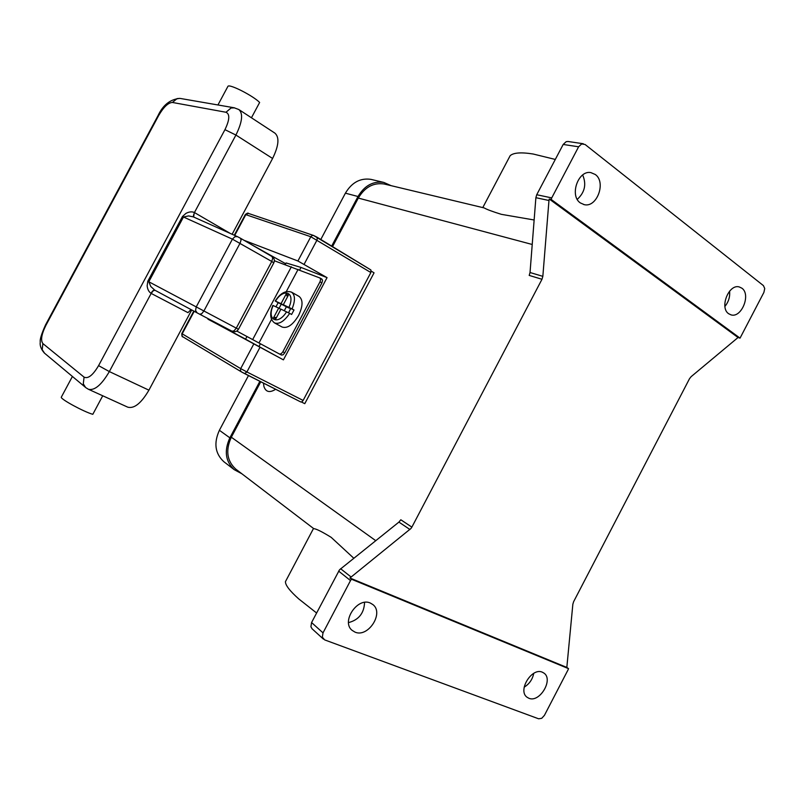 <?xml version="1.0" encoding="UTF-8"?>
<svg xmlns="http://www.w3.org/2000/svg" width="805" height="805" viewBox="0 0 805 805"><rect width="100%" height="100%" fill="white"/><g stroke="black" fill="none" stroke-linecap="round" stroke-linejoin="round"><path stroke-width="1.21" d="M338.643 571.117L350.517 580.566L323.016 632.861L322.332 637.158L324.667 639.894L538.615 718.795L541.715 718.312L544.422 715.363L567.998 669.931L568.521 668.633L351.433 579.198L349.923 578L411.013 528.422L411.868 527.134L400.82 519.768L398.908 522.103L339.509 569.809L311.575 622.537L310.911 626.773L312.139 628.846M286.721 579.238L285.433 581.673C285.373 585.185 289.81 590.93 298.736 598.91L316.596 612.997M260.77 381.761L231.327 437.216C225.42 450.237 226.889 460.863 235.734 469.094L313.789 528.674C316.184 528.794 321.98 531.682 331.177 537.348L353.757 558.207M524.176 687.158C529.328 684.009 532.518 679.4 533.755 673.342M551.133 199.409L551.737 197.899L536.724 194.73L535.878 197.688L548.97 200.495L549.231 199.006L551.133 199.409L740.037 338.12L738.044 337.516L691.113 376.68L689.493 378.732L573.623 601.687L572.848 604.253L566.831 667.436L349.923 578M528.855 698.257L527.013 697.211C517.404 690.569 531.864 667.114 542.389 672.215L543.949 673.101C553.739 679.521 539.622 703.117 528.855 698.257M348.545 622.607C358.768 619.91 364.112 613.179 364.564 602.402M350.517 580.566L351.433 579.198M355.035 632.136L351.996 630.275C341.008 621.49 357.581 596.938 370.31 603.036L372.906 604.595C384.247 613.038 368.127 637.963 355.035 632.136M549.231 199.006L738.044 337.516M548.97 200.495L542.842 276.346L530.032 272.523L529.197 275.411L541.986 279.275L542.842 276.346M541.986 279.275L411.868 527.134M566.831 667.436L568.521 668.633M551.737 197.899L578.614 146.792L581.663 143.944L585.094 144.498L763.432 285.624L764.74 288.542L763.885 292.426L740.067 338.08M728.646 313.719C719.278 307.691 728.777 283.702 739.262 286.942L741.898 288.2C751.196 294.529 741.445 318.337 731 314.856L728.646 313.719M580.365 202.941C569.266 195.726 578.141 169.946 590.85 172.602L595.298 174.504C606.366 182.121 597.028 207.77 584.329 204.681L580.365 202.941M568.078 141.499L566.197 141.66L563.188 144.457L578.614 146.792M724.913 306.413C728.585 301.905 730.145 296.824 729.582 291.158M577.265 199.358C584.822 192.375 586.624 184.254 582.669 174.987M482.779 207.589L510.159 155.687C513.53 152.658 521.207 152.105 533.172 154.017L555.299 159.44M534.138 219.986L501.384 214.341C492.499 211.584 486.784 209.461 484.228 207.952M530.032 272.523L535.878 197.688M275.662 389.278C269.685 393.011 265.781 392.085 263.929 386.491L263.547 383.733M385.072 184.214L384.136 183.993C373.46 182.433 364.846 187.132 358.305 198.07L332.535 246.612M371.306 271.174L374.053 272.835L304.773 403.677L301.503 402.027M536.724 194.73L563.188 144.457M235.734 469.094L236.257 469.496M248.483 375.553L219.393 430.293C213.597 443.072 215.066 453.527 223.8 461.678L224.323 462.08M371.799 179.575L370.864 179.354C360.308 177.835 351.825 182.443 345.405 193.17L320.803 239.467M391.17 185.673L383.794 182.423C373.138 180.894 364.534 185.593 358.014 196.511L331.68 246.089M259.884 381.308L229.868 437.829C223.971 450.82 225.43 461.446 234.255 469.687L241.802 473.732M244.66 373.631L300.829 401.987L301.966 401.806L303.133 400.437L246.904 371.96L244.619 373.601L241.48 371.92L300.829 401.987M245.354 214.502L310.811 236.73L370.864 272.543L370.874 269.937L317.301 237.354M370.864 272.543L303.133 400.437M244.046 240.303L297.91 260.991L327.051 277.634L283.41 359.865L208.052 319.152M224.585 327.836L230.23 331.046M283.41 359.865L245.555 339.197L246.974 336.54M245.595 339.126L208.012 319.233M224.545 327.917L230.29 330.936M285.242 264.603L286.117 262.963L301 267.431L327.051 277.634M251.371 244.559L285.705 263.738M299.661 269.947L301 267.431M258.928 346.583L260.418 343.775M321.879 282.907L284.789 352.801L282.857 351.785L319.998 281.81L321.879 282.907L322.564 280.492L321.96 279.154L320.209 278.138M279.597 354.079L281.509 355.086L283.129 354.774L284.789 352.801M282.857 351.785L281.207 353.757L279.577 354.069L281.509 355.086M274.364 260.74L319.957 277.997L320.682 279.395L319.998 281.81M236.801 331.056L279.577 354.069M287.506 296.814L286.107 294.127L288.401 295.133L283.31 304.713L292.074 308.919C295.395 300.507 295.204 294.922 291.521 292.145L299.068 296.421C303.153 299.752 303.002 306.091 298.615 315.449C292.97 324.807 287.486 328.682 282.142 327.051L274.515 322.906C279.144 324.526 284.205 321.356 289.689 313.407L280.955 309.15L275.863 318.73L273.609 317.643L276.578 317.371M288.502 312.763L290.766 308.506L293.996 309.985L291.611 314.463L289.689 313.407M275.954 306.816L278.158 302.71L275.209 301.01L281.036 303.666L286.107 294.127M273.609 317.643L278.681 308.094L280.875 309.301M278.681 308.094L272.865 305.407M283.31 304.713L290.615 308.778M292.074 308.919L293.996 309.985M279.063 308.305L281.267 304.139L288.633 307.892L281.036 303.666M286.349 306.846L284.296 310.72M278.158 302.71L281.267 304.139M188.612 215.911L193.351 216.887L237.435 236.64L234.909 236.71L232.404 239.145L183.48 217.008L188.612 215.911M193.643 217.018L194.287 212.46C191.821 211.443 189.034 211.755 185.925 213.406L182.453 216.515L147.798 281.237L147.154 285.825C147.526 289.297 148.804 291.802 151.008 293.332L187.978 312.662L191.016 309.583M197.114 312.853L154.771 290.152C153.654 289.88 152.407 290.947 151.008 293.332M154.771 290.152L150.817 286.53L148.804 281.77L147.798 281.237M230.28 233.44L194.287 212.46M210.367 320.561L210.669 319.988M191.721 309.965L148.915 390.163C141.267 403.214 134.214 408.88 127.774 407.179L88.57 389.338M61.411 396.976L61.291 397.207C60.365 399.069 84.112 411.969 92.817 414.313L102.728 395.778M239.095 109.701L274.887 133.117C279.587 137.242 278.822 145.695 272.593 158.474L232.132 234.265M251.442 117.782L259.633 102.466C253.293 95.876 229.415 83.69 227.956 86.296L227.785 86.608M224.806 327.424L224.484 328.027M323.016 632.861L311.575 622.537M398.908 522.103L409.936 529.499M351.01 576.933L340.616 568.722M231.327 437.216L375.714 540.648M358.305 198.07L532.226 244.479M229.868 437.829L219.393 430.293M358.014 196.511L345.405 193.17M193.965 311.787L182.192 333.854L181.96 335.594L182.836 336.802L241.238 371.769M240.413 370.531L241.349 371.84L182.836 336.802C182.182 337.164 181.839 336.098 181.789 333.592L240.685 368.62L240.413 370.531M304.179 264.191L317.09 239.9L317.18 237.264L313.507 235.442L248.373 213.395L245.867 214.553L234.728 235.422M297.91 260.991L310.811 236.73L312.219 235.473L313.507 235.442L370.874 269.937M248.765 213.577L248.373 213.395C248.242 212.751 247.246 213.104 245.384 214.452L234.285 235.231M259.884 347.529L246.904 371.96L240.685 368.62L253.656 344.218M298.122 269.343L286.298 291.581M271.486 319.444L258.958 343M291.37 266.787L252.649 339.599M288.975 307.309C295.727 292.336 283.843 287.335 275.501 301.13M273.167 305.518C266.435 320.068 277.906 325.874 286.59 311.787M240.313 238.149L237.435 236.64L240.313 238.149M273.821 262.843C274.887 260.267 274.284 258.174 272.01 256.554L240.433 238.21L241.087 239.94L240.091 243.16L203.886 311.022L201.723 313.719L199.721 314.242L232.092 331.247L197.134 312.873L195.555 310.448L196.209 306.957L232.404 239.145L271.768 261.474L272.714 258.294L272.01 256.554L240.574 238.3M238.461 329.285C236.871 331.67 234.748 332.324 232.092 331.247L234.124 330.775L236.278 328.138L271.768 261.474L273.811 262.873L238.461 329.285L148.804 281.77L183.48 217.008L182.453 216.515M193.794 217.088L193.431 215.599L194.438 212.55L235.915 135.049L224.947 129.665L98.582 365.631C92.937 375.2 88.097 379.034 84.072 377.132L42.876 343.564L42.202 349.702L44.617 353.264M85.833 387.668L88.389 389.258C94.557 390.817 101.541 384.921 109.339 371.578L98.582 365.631M148.915 390.163L109.339 371.578L151.169 293.412L153.192 290.816L154.952 290.243M42.876 343.564C40.492 340.334 41.498 334.246 45.925 325.3L45.533 324.908C41.508 333.934 39.747 339.619 40.26 341.954C39.697 345.556 41.065 349.249 44.355 353.033L85.572 387.447L83.287 383.844L84.072 377.132M45.925 325.3L158.635 115.588L158.042 115.588L45.563 324.858M158.635 115.588C163.626 107.025 168.215 102.648 172.421 102.456L177.1 98.602L179.978 98.391C170.328 99.216 163.013 104.952 158.042 115.588L157.991 115.678M234.607 107.85L231.035 108.011L225.974 112.257C230.019 114.038 229.677 119.834 224.947 129.665M272.593 158.474L235.915 135.049C242.315 122.018 243.301 113.515 238.844 109.53L234.124 107.769L180.471 98.482M172.421 102.456L225.974 112.257M285.433 581.673L313.507 528.462M323.409 639.11L311.978 628.705M583.293 143.743L567.817 141.459M584.329 204.681L583.776 204.561M263.456 383.12L263.929 386.491M484.238 207.942L384.136 183.993M383.794 182.423L370.864 179.354M234.255 469.687L223.8 461.678M193.552 311.555L181.789 333.592M321.96 279.154L320.078 278.057M291.521 292.145C285.765 290.213 280.331 293.161 275.209 301.01M272.875 305.397C269.514 313.658 270.067 319.494 274.515 322.906M154.731 290.132L199.721 314.242M208.284 318.74L207.992 319.273M72.41 376.458L61.291 397.207M217.944 104.972L227.956 86.296"/></g></svg>
